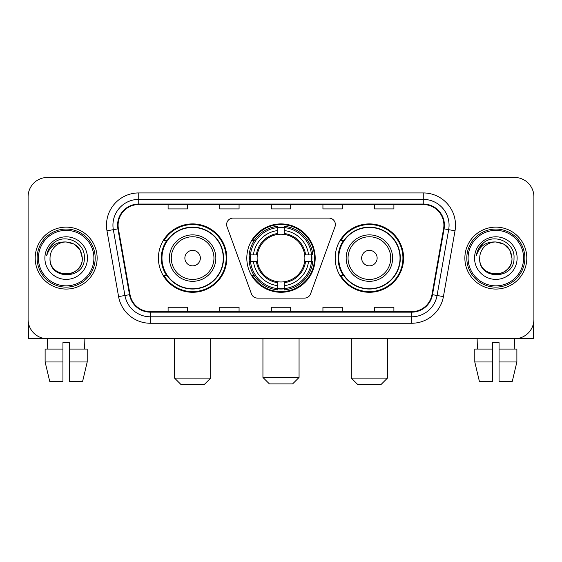 <?xml version="1.0" encoding="UTF-8"?>
<svg xmlns="http://www.w3.org/2000/svg" width="562" height="562" viewBox="0 0 562 562"><rect width="100%" height="100%" fill="white"/><g stroke="black" fill="none" stroke-linecap="round" stroke-linejoin="round"><path stroke-width="0.84" d="M226.627 224.547A6.449 6.449 0 0 0 227.013 226.753L251.432 293.849A6.449 6.449 0 0 0 257.494 298.099L304.506 298.099A6.449 6.449 0 0 0 310.568 293.849L334.987 226.753A6.449 6.449 0 0 0 328.925 218.098L233.075 218.098A6.449 6.449 0 0 0 226.627 224.547M335.191 258.099A34.191 34.191 0 0 0 369.389 292.289A34.191 34.191 0 0 0 403.579 258.099A34.191 34.191 0 0 0 369.389 223.901A34.191 34.191 0 0 0 335.191 258.099M246.809 258.099A34.191 34.191 0 0 0 281 292.289A34.191 34.191 0 0 0 315.191 258.099A34.191 34.191 0 0 0 281 223.901A34.191 34.191 0 0 0 246.809 258.099M158.421 258.099A34.191 34.191 0 0 0 192.611 292.289A34.191 34.191 0 0 0 226.809 258.099A34.191 34.191 0 0 0 192.611 223.901A34.191 34.191 0 0 0 158.421 258.099M166.619 275.513A31.289 31.289 0 0 1 166.619 240.677M249.879 261.323A31.289 31.289 0 0 1 249.879 254.874M343.396 275.513A31.289 31.289 0 0 1 343.396 240.677M28.1 196.805L28.1 319.385A19.354 19.354 0 0 0 47.454 338.738L514.546 338.738A19.354 19.354 0 0 0 533.9 319.385L533.9 196.805A19.354 19.354 0 0 0 514.546 177.452L47.454 177.452A19.354 19.354 0 0 0 28.1 196.805L28.1 319.385M35.195 258.099A30.966 30.966 0 0 0 66.161 289.065A30.966 30.966 0 0 0 97.135 258.099A30.966 30.966 0 0 0 66.161 227.132A30.966 30.966 0 0 0 35.195 258.099A30.966 30.966 0 0 0 66.161 289.065A30.966 30.966 0 0 0 97.135 258.099A30.966 30.966 0 0 0 66.161 227.132A30.966 30.966 0 0 0 35.195 258.099M464.865 258.099A30.966 30.966 0 0 0 495.839 289.065A30.966 30.966 0 0 0 526.805 258.099A30.966 30.966 0 0 0 495.839 227.132A30.966 30.966 0 0 0 464.865 258.099A30.966 30.966 0 0 0 495.839 289.065A30.966 30.966 0 0 0 526.805 258.099A30.966 30.966 0 0 0 495.839 227.132A30.966 30.966 0 0 0 464.865 258.099M118.097 225.193A20.646 20.646 0 0 1 138.744 204.547L423.256 204.547A20.646 20.646 0 0 1 443.587 228.776L431.981 294.586A20.646 20.646 0 0 1 411.651 311.643L150.349 311.643A20.646 20.646 0 0 1 130.019 294.586L118.413 228.776A20.646 20.646 0 0 1 118.097 225.193M117.584 225.193A21.159 21.159 0 0 0 117.908 228.867L129.506 294.678A21.159 21.159 0 0 0 150.349 312.163L411.651 312.163A21.159 21.159 0 0 0 432.494 294.678L444.092 228.867A21.159 21.159 0 0 0 423.256 204.034L138.744 204.034A21.159 21.159 0 0 0 117.584 225.193M106.977 230.792A32.259 32.259 0 0 1 138.744 192.935L423.256 192.935A32.259 32.259 0 0 1 455.023 230.792L443.418 296.603A32.259 32.259 0 0 1 411.651 323.255L150.349 323.255A32.259 32.259 0 0 1 118.582 296.603L106.977 230.792L113.327 229.675A25.803 25.803 0 0 1 138.744 199.391L423.256 199.391A25.803 25.803 0 0 1 448.673 229.675L437.067 295.479A25.803 25.803 0 0 1 411.651 316.806L150.349 316.806A25.803 25.803 0 0 1 124.933 295.479L113.327 229.675A25.803 25.803 0 0 1 112.941 225.193M514.546 177.452L47.454 177.452M47.735 349.065L47.454 338.738L514.546 338.738L514.265 349.065M533.9 319.385L533.9 196.805M432.494 294.678L437.067 295.479L448.673 229.675L455.023 230.792M271.32 204.547L271.32 208.916L290.68 208.916L290.68 204.547M219.714 204.547L219.714 208.916L239.068 208.916L239.068 204.547M168.101 204.547L168.101 208.916L187.455 208.916L187.455 204.547M322.932 204.547L322.932 208.916L342.286 208.916L342.286 204.547M374.545 204.547L374.545 208.916L393.899 208.916L393.899 204.547M290.68 311.643L290.68 307.274L271.32 307.274L271.32 311.643M239.068 311.643L239.068 307.274L219.714 307.274L219.714 311.643M187.455 311.643L187.455 307.274L168.101 307.274L168.101 311.643M342.286 311.643L342.286 307.274L322.932 307.274L322.932 311.643M393.899 311.643L393.899 307.274L374.545 307.274L374.545 311.643M28.746 324.344L28.746 338.738L103.584 338.738M45.122 349.065L45.122 361.97L49.702 381.324L45.122 361.97L45.122 349.065L62.937 349.065L62.937 342.609L69.393 342.609L69.393 349.065L87.208 349.065L87.208 361.97L82.628 381.324L87.208 361.97L69.393 361.97L69.393 349.065M84.876 338.738L84.595 349.065M62.937 349.065L62.937 381.324L49.702 381.324M45.122 361.97L62.937 361.97M82.628 381.324L69.393 381.324L69.393 361.97M93.903 258.099A27.742 27.742 0 0 0 66.161 230.357A27.742 27.742 0 0 0 38.42 258.099A27.742 27.742 0 0 0 66.161 285.84A27.742 27.742 0 0 0 93.903 258.099M95.196 258.099A29.034 29.034 0 0 0 66.161 229.064A29.034 29.034 0 0 0 37.134 258.099A29.034 29.034 0 0 0 66.161 287.126A29.034 29.034 0 0 0 95.196 258.099M50.032 258.099A16.129 16.129 0 0 1 66.161 241.969C75.961 242.925 81.335 248.299 82.291 258.099L80.134 250.034L74.226 244.126L66.161 241.969L74.226 244.126L80.134 250.034L82.291 258.099L80.134 250.034L74.226 244.126L66.161 241.969L74.226 244.126L80.134 250.034L82.291 258.099L80.134 250.034L74.226 244.126L66.161 241.969L74.226 244.126L80.134 250.034L82.291 258.099L80.134 250.034L74.226 244.126L66.161 241.969L74.226 244.126L80.134 250.034L82.291 258.099C83.281 278.907 49.049 278.907 50.032 258.099C48.599 280.48 85.087 279.981 84.328 258.099C85.529 242.735 65.396 232.97 53.797 242.861C49.751 246.247 47.384 250.54 46.681 255.752C49.73 246.142 56.221 241.548 66.161 241.969L74.226 244.126L80.134 250.034L82.291 258.099C83.281 278.907 49.049 278.907 50.032 258.099C49.049 278.907 83.281 278.907 82.291 258.099C83.281 278.907 49.049 278.907 50.032 258.099C49.049 278.907 83.281 278.907 82.291 258.099C83.281 278.907 49.049 278.907 50.032 258.099C49.049 278.907 83.281 278.907 82.291 258.099C83.281 278.907 49.049 278.907 50.032 258.099C49.049 278.907 83.281 278.907 82.291 258.099C83.281 278.907 49.049 278.907 50.032 258.099C49.049 278.907 83.281 278.907 82.291 258.099C83.281 278.907 49.049 278.907 50.032 258.099C49.049 278.907 83.281 278.907 82.291 258.099C82.937 270.617 66.843 278.935 57.022 271.383M44.876 258.099A21.293 21.293 0 0 0 66.161 279.384A21.293 21.293 0 0 0 87.454 258.099A21.293 21.293 0 0 0 66.161 236.806A21.293 21.293 0 0 0 44.876 258.099M53.79 242.868L49.035 248.523M48.739 249.071L49.168 248.292L48.739 249.071M292.612 383.902L269.388 383.902L262.939 377.453L299.061 377.453L292.612 383.902M304.653 261.323A23.871 23.871 0 0 0 284.224 234.445L284.224 233.49L284.224 234.445A23.871 23.871 0 0 0 257.347 261.323A23.871 23.871 0 0 0 304.653 261.323L305.602 261.323L304.653 261.323A23.871 23.871 0 0 1 284.224 281.752L284.224 285.651A27.742 27.742 0 0 0 308.552 261.323L312.837 261.323A31.999 31.999 0 0 1 284.224 289.936L284.224 288.636A30.706 30.706 0 0 0 311.538 261.323M250.526 261.323A30.643 30.643 0 0 1 250.526 254.874M284.224 227.624A30.643 30.643 0 0 0 277.776 227.624M311.474 254.874A30.643 30.643 0 0 1 311.474 261.323M312.837 254.874A31.999 31.999 0 0 0 284.224 226.261L284.224 227.561A30.706 30.706 0 0 1 311.538 254.874L312.837 254.874M249.163 261.323A31.999 31.999 0 0 0 277.776 289.936L277.776 288.636A30.706 30.706 0 0 1 250.462 261.323L249.163 261.323M311.538 254.874L308.552 254.874A27.742 27.742 0 0 0 284.224 230.546L284.224 227.561M284.224 288.636L284.224 285.651M250.462 261.323L253.448 261.323A27.742 27.742 0 0 0 277.776 285.651L277.776 288.636M284.224 230.546L284.224 233.49A24.812 24.812 0 0 1 305.602 254.874L308.552 254.874M308.552 261.323L305.602 261.323A24.812 24.812 0 0 1 284.224 282.7M277.776 285.651L277.776 281.752A23.871 23.871 0 0 1 257.347 261.323L253.448 261.323M304.653 254.874L305.602 254.874M284.224 288.573A30.643 30.643 0 0 1 277.776 288.573M277.776 226.261A31.999 31.999 0 0 0 249.163 254.874L250.462 254.874A30.706 30.706 0 0 1 277.776 227.561L277.776 226.261M277.776 227.561L277.776 230.546A27.742 27.742 0 0 0 253.448 254.874L250.462 254.874M277.776 234.445L277.776 230.546M253.448 254.874L256.398 254.874A24.812 24.812 0 0 1 277.776 233.49M277.776 281.752L277.776 282.7A24.812 24.812 0 0 1 256.398 261.323M254.157 240.677L252.331 240.677A33.551 33.551 0 0 1 314.551 258.099A33.551 33.551 0 0 1 252.331 275.513L254.157 275.513M204.224 384.548L180.999 384.548L174.55 378.093L210.68 378.093L204.224 384.548M200.353 258.099A7.742 7.742 0 0 0 192.611 250.357A7.742 7.742 0 0 0 184.87 258.099A7.742 7.742 0 0 0 192.611 265.84A7.742 7.742 0 0 0 200.353 258.099M215.836 258.099A23.225 23.225 0 0 0 192.611 234.874A23.225 23.225 0 0 0 169.387 258.099A23.225 23.225 0 0 0 192.611 281.323A23.225 23.225 0 0 0 215.836 258.099A23.225 23.225 0 0 1 192.611 281.323A23.225 23.225 0 0 1 169.387 258.099M223.262 258.099A30.643 30.643 0 0 0 192.611 227.455A30.643 30.643 0 0 0 161.968 258.099A30.643 30.643 0 0 0 192.611 288.742A30.643 30.643 0 0 0 223.262 258.099M226.163 258.099A33.551 33.551 0 0 1 163.942 275.513L167.055 275.513A30.931 30.931 0 0 0 213.082 281.295A30.931 30.931 0 0 0 213.082 234.902A30.931 30.931 0 0 0 167.055 240.677L163.942 240.677A33.551 33.551 0 0 1 226.163 258.099M381.001 384.548L357.776 384.548L351.32 378.093L387.45 378.093L381.001 384.548M377.13 258.099A7.742 7.742 0 0 0 369.389 250.357A7.742 7.742 0 0 0 361.647 258.099A7.742 7.742 0 0 0 369.389 265.84A7.742 7.742 0 0 0 377.13 258.099M392.613 258.099A23.225 23.225 0 0 0 369.389 234.874A23.225 23.225 0 0 0 346.164 258.099A23.225 23.225 0 0 0 369.389 281.323A23.225 23.225 0 0 0 392.613 258.099A23.225 23.225 0 0 1 369.389 281.323A23.225 23.225 0 0 1 346.164 258.099M400.032 258.099A30.643 30.643 0 0 0 369.389 227.455A30.643 30.643 0 0 0 338.738 258.099A30.643 30.643 0 0 0 369.389 288.742A30.643 30.643 0 0 0 400.032 258.099M402.933 258.099A33.551 33.551 0 0 1 340.713 275.513L343.825 275.513A30.931 30.931 0 0 0 389.852 281.295A30.931 30.931 0 0 0 389.852 234.902A30.931 30.931 0 0 0 343.825 240.677L340.713 240.677A33.551 33.551 0 0 1 402.933 258.099M533.254 324.344L533.254 338.738L458.416 338.738M492.607 349.065L492.607 361.97L474.792 361.97L479.372 381.324L474.792 361.97L474.792 349.065L492.607 349.065L492.607 342.609L499.063 342.609L499.063 349.065L516.878 349.065L516.878 361.97L512.298 381.324L516.878 361.97L499.063 361.97L499.063 349.065L499.063 381.324L512.298 381.324M492.607 361.97L492.607 381.324L479.372 381.324M477.124 338.738L477.405 349.065M523.58 258.099A27.742 27.742 0 0 0 495.839 230.357A27.742 27.742 0 0 0 468.097 258.099A27.742 27.742 0 0 0 495.839 285.84A27.742 27.742 0 0 0 523.58 258.099M524.866 258.099A29.034 29.034 0 0 0 495.839 229.064A29.034 29.034 0 0 0 466.804 258.099A29.034 29.034 0 0 0 495.839 287.126A29.034 29.034 0 0 0 524.866 258.099M511.968 258.099C511.006 248.299 505.631 242.925 495.839 241.969L503.903 244.126L509.804 250.034L511.968 258.099L509.804 250.034L503.903 244.126L495.839 241.969L503.903 244.126L509.804 250.034L511.968 258.099L509.804 250.034L503.903 244.126L495.839 241.969L503.903 244.126L509.804 250.034L511.968 258.099L509.804 250.034L503.903 244.126L495.839 241.969L503.903 244.126L509.804 250.034L511.968 258.099C512.951 278.907 478.719 278.907 479.709 258.099C478.269 280.48 514.757 279.981 514.005 258.099C515.199 242.735 495.073 232.97 483.468 242.861C479.421 246.247 477.054 250.54 476.358 255.752C479.4 246.142 485.891 241.548 495.839 241.969L503.903 244.126L509.804 250.034L511.968 258.099C512.951 278.907 478.719 278.907 479.709 258.099C478.719 278.907 512.951 278.907 511.968 258.099C512.951 278.907 478.719 278.907 479.709 258.099C478.719 278.907 512.951 278.907 511.968 258.099C512.951 278.907 478.719 278.907 479.709 258.099C478.719 278.907 512.951 278.907 511.968 258.099C512.951 278.907 478.719 278.907 479.709 258.099C478.719 278.907 512.951 278.907 511.968 258.099C512.951 278.907 478.719 278.907 479.709 258.099C478.719 278.907 512.951 278.907 511.968 258.099C512.951 278.907 478.719 278.907 479.709 258.099A16.129 16.129 0 0 1 495.839 241.969L503.903 244.126L509.804 250.034L511.968 258.099C512.614 270.617 496.513 278.935 486.692 271.383M474.546 258.099A21.293 21.293 0 0 0 495.839 279.384A21.293 21.293 0 0 0 517.124 258.099A21.293 21.293 0 0 0 495.839 236.806A21.293 21.293 0 0 0 474.546 258.099M483.461 242.868L478.705 248.523M478.417 249.071L478.838 248.292L478.417 249.071M423.256 192.935L423.256 204.034M113.327 229.675L117.908 228.867M150.349 323.255L150.349 312.163M411.651 312.163L411.651 323.255M118.582 296.603L129.506 294.678M444.092 228.867L448.673 229.675M138.744 192.935L138.744 204.034M437.067 295.479L443.418 296.603M277.776 288.861A30.931 30.931 0 0 0 284.224 288.861M311.762 261.323A30.931 30.931 0 0 0 311.762 254.874M284.224 227.329A30.931 30.931 0 0 0 277.776 227.329M213.953 258.099A21.335 21.335 0 0 0 192.611 236.764A21.335 21.335 0 0 0 171.277 258.099A21.335 21.335 0 0 0 192.611 279.433A21.335 21.335 0 0 0 213.953 258.099M390.723 258.099A21.335 21.335 0 0 0 369.389 236.764A21.335 21.335 0 0 0 348.047 258.099A21.335 21.335 0 0 0 369.389 279.433A21.335 21.335 0 0 0 390.723 258.099M299.061 338.738L299.061 377.453M262.939 338.738L262.939 377.453M210.68 338.738L210.68 378.093M174.55 338.738L174.55 378.093M387.45 338.738L387.45 378.093M351.32 338.738L351.32 378.093"/></g></svg>
